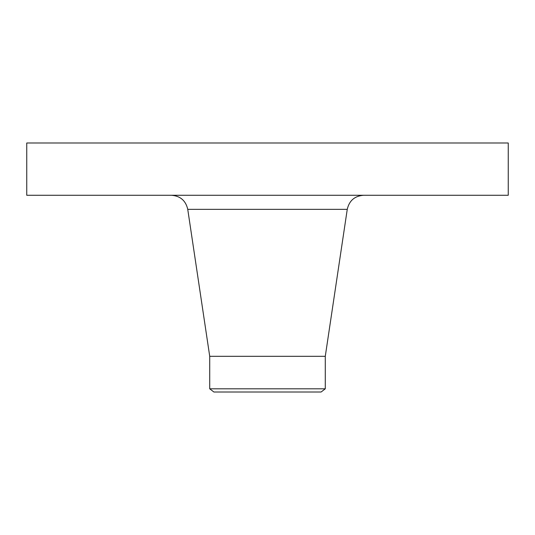 <?xml version="1.0" encoding="UTF-8"?>
<svg xmlns="http://www.w3.org/2000/svg" width="535" height="535" viewBox="0 0 535 535"><rect width="100%" height="100%" fill="white"/><g stroke="black" fill="none" stroke-linecap="round" stroke-linejoin="round"><path stroke-width="0.8" d="M26.75 142.999L508.25 142.999L508.25 195.275L26.75 195.275L26.75 142.999M209.72 388.805L325.28 388.805L321.12 392.001L213.88 392.001L209.72 388.805L209.72 356.31L325.28 356.31L347.255 209.345C349.235 200.638 354.672 195.95 363.579 195.275M209.72 356.31L187.745 209.345L347.255 209.345M325.28 388.805L325.28 356.31M187.745 209.345C185.765 200.638 180.328 195.95 171.421 195.275"/></g></svg>

